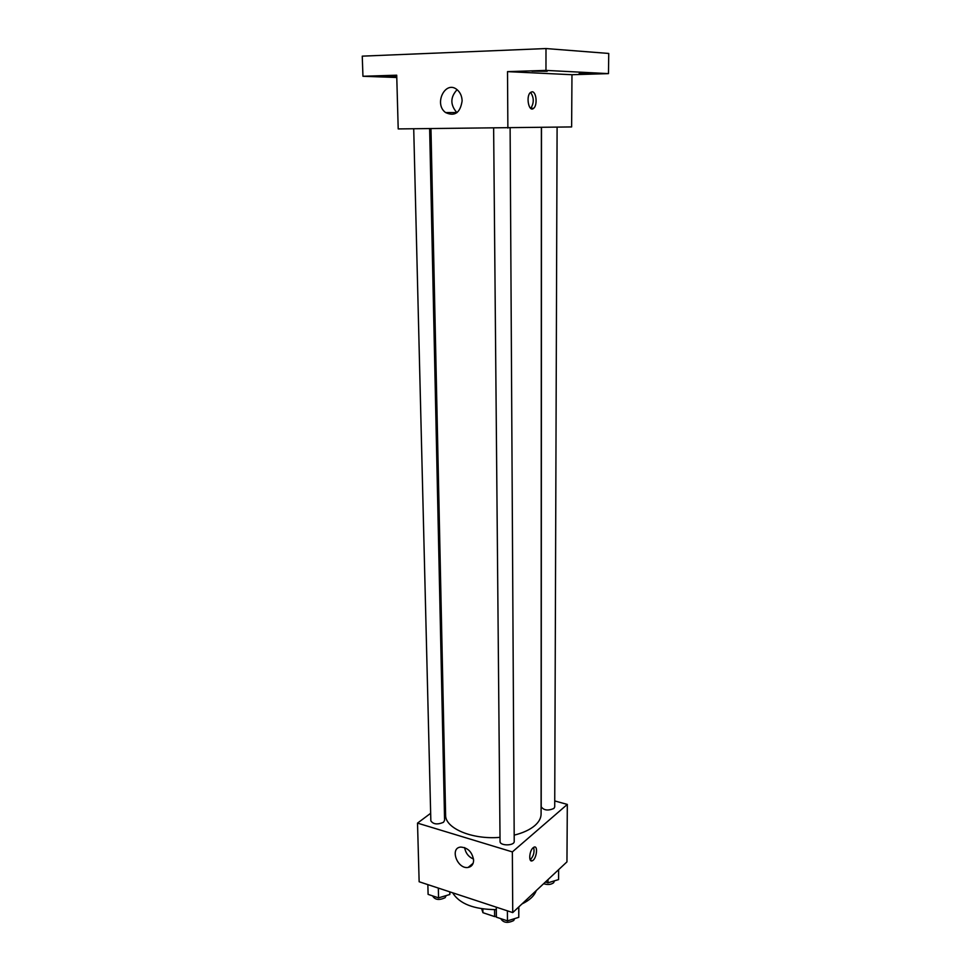 <?xml version="1.0" encoding="UTF-8"?>
<svg xmlns="http://www.w3.org/2000/svg" width="971" height="971" viewBox="0 0 971 971"><rect width="100%" height="100%" fill="white"/><g stroke="black" fill="none" stroke-linecap="round" stroke-linejoin="round"><path stroke-width="1.46" d="M494.555 909.669L494.627 916.6L482.915 912.691L481.677 908.771M494.627 916.6L496.363 916.503M482.866 908.953L482.915 912.691M536.247 890.601C534.317 895.857 529.571 900.299 521.997 903.928M496.302 909.621C474.066 909.499 459.514 903.88 452.632 892.786M531.355 860.889L530.688 860.294M554.744 800.929L567.319 804.413L566.955 861.872L512.737 912.594L419.144 881.753L417.518 823.117L430.651 813.297M514.181 835.145C523.005 832.936 529.875 829.768 534.766 825.641C538.954 821.988 541.065 818.128 541.09 814.05L541.369 127.48M430.966 128.67L445.616 815.045C445.021 828.251 472.112 839.83 500.016 837.354M444.22 803.151L445.349 802.313M567.319 804.413L512.36 851.907L417.518 823.117M413.719 128.803L430.845 820.835C433.26 824.343 437.46 824.828 443.456 822.316L444.584 820.386L429.643 128.682M541.502 127.468L541.211 806.767C543.784 810.384 547.996 810.943 553.871 808.479L554.72 806.925L557.099 127.201M510.115 128.026L514.217 841.384C514.606 845.972 499.737 846.044 500.053 841.456L493.632 128.184M512.36 851.907L512.737 912.594M473.617 860.185C473.496 864.299 471.675 866.715 468.168 867.431C457.377 869.494 449.427 847.95 460.679 847.076C467.913 847.647 472.222 852.016 473.617 860.185M533.152 847.732L534.014 847.161C538.395 845.025 536.55 859.311 532.266 860.779C528.418 862.709 529.219 850.863 533.152 847.732M533.662 847.343C534.718 852.174 533.552 856.337 530.178 859.845M473.532 859.08C468.544 856.908 465.582 853.072 464.624 847.598M608.477 73.626L545.969 70.398L545.993 48.55L608.744 53.454L608.477 73.626L571.968 74.718L571.628 126.934L398.207 128.925L396.714 75.192L362.948 76.272L396.787 77.498M545.969 70.398L507.517 71.636L507.869 128.075M545.993 48.55L362.256 56.148L362.948 76.272M462.123 100.911C460.242 112.867 454.731 116.751 445.592 112.563C433.406 103.873 445.568 79.598 457.207 89.793C460.303 92.5 461.941 96.202 462.123 100.911M571.968 74.718L507.517 71.636M532.084 91.796C536.393 91.492 537.679 105.317 533.649 108.291C528.928 112.842 525.566 96.275 530.482 92.439L532.084 91.796M530.567 92.366C534.062 97.561 534.147 102.877 530.797 108.339L530.712 108.412M456.977 112.66L456.843 112.563C450.131 104.832 450.204 97.209 457.086 89.696M396.751 76.224L378.751 76.224L396.738 75.932M579.153 73.517L593.281 73.614L579.153 73.517M531.962 71.174L547.183 71.296L531.962 71.174M518.854 906.878L518.769 917.328L507.469 920.872L496.375 917.17L496.278 907.169M518.72 906.999L518.769 917.328M507.396 910.834L507.469 920.872M500.745 918.627C503.354 922.838 507.663 923.47 513.695 920.544L514.666 918.615M450.071 891.936L449.804 894.509L438.552 897.859L428.102 894.376L427.859 884.617M449.743 891.839L449.804 894.509M438.322 888.064L438.552 897.859M432.702 895.905L432.702 896.087C435.081 899.911 439.22 900.445 445.094 897.714L446.211 895.578M558.628 869.652L558.592 879.58L547.984 882.809L545.423 882.008M547.996 879.617L547.984 882.809M543.651 883.671C547.571 885.006 550.897 884.702 553.628 882.773L554.465 880.843M530.384 860.209L532.266 860.779M473.144 863.255L468.168 867.431M530.797 108.339L533.649 108.291M456.843 112.563L445.592 112.563"/></g></svg>
